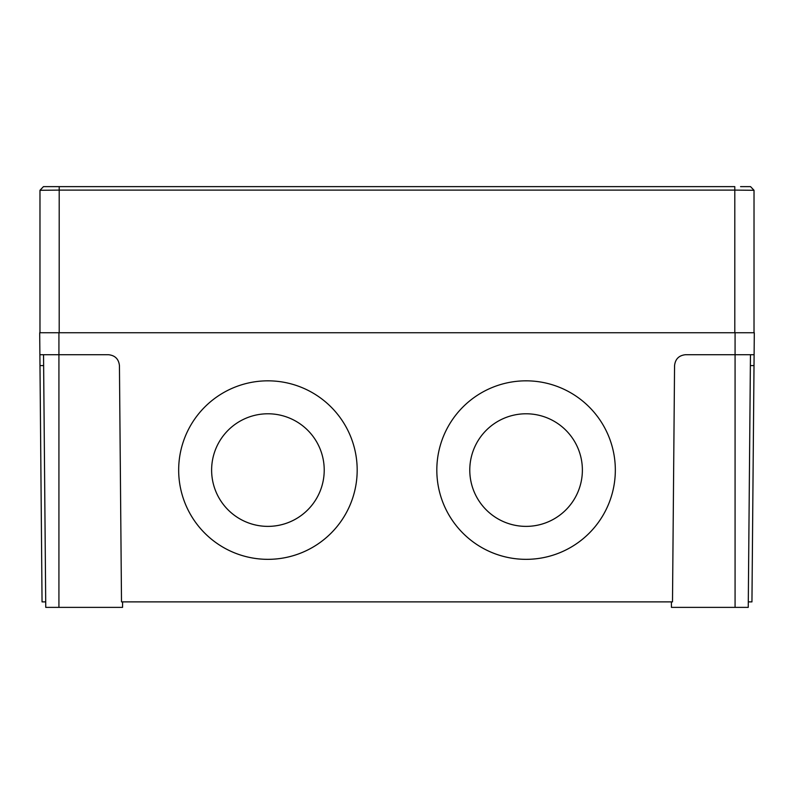 <?xml version="1.0" encoding="UTF-8"?>
<svg xmlns="http://www.w3.org/2000/svg" width="794" height="794" viewBox="0 0 794 794"><rect width="100%" height="100%" fill="white"/><g stroke="black" fill="none" stroke-linecap="round" stroke-linejoin="round"><path stroke-width="1.19" d="M469.78 470.078A56.305 56.295 180 0 0 526.075 526.382A56.305 56.295 180 0 0 582.379 470.078A56.305 56.295 180 0 0 526.075 413.783A56.305 56.295 180 0 0 469.78 470.078A56.305 56.295 180 0 0 526.075 526.372A56.305 56.295 180 0 0 582.379 470.078M211.621 470.078A56.305 56.295 180 0 0 267.925 526.382A56.305 56.295 180 0 0 324.22 470.078A56.305 56.295 180 0 0 267.925 413.783A56.305 56.295 180 0 0 211.621 470.078A56.305 56.295 180 0 0 267.925 526.372A56.305 56.295 180 0 0 324.22 470.078M436.819 470.088A89.256 89.256 180 0 0 526.075 559.343A89.256 89.256 180 0 0 615.33 470.088A89.256 89.256 180 0 0 526.075 380.832A89.256 89.256 180 0 0 436.819 470.088A89.256 89.256 180 0 0 526.075 559.333A89.256 89.256 180 0 0 615.33 470.088M178.67 470.088A89.256 89.256 180 0 0 267.925 559.343A89.256 89.256 180 0 0 357.181 470.088A89.256 89.256 180 0 0 267.925 380.832A89.256 89.256 180 0 0 178.67 470.088A89.256 89.256 180 0 0 267.925 559.333A89.256 89.256 180 0 0 357.181 470.088M122.604 601.882L122.554 607.37L45.754 607.37L43.541 354.71M750.459 354.71L748.246 607.37L671.446 607.37L671.396 601.882M735.075 607.37L735.075 354.71L754.111 354.71L754.012 365.597L750.36 365.597M43.64 365.597L39.988 365.597L39.889 354.71L108.45 354.71C115.041 355.394 118.693 359.017 119.437 365.597L121.502 601.882L672.498 601.882L674.563 365.597C675.307 359.017 678.959 355.394 685.55 354.71L735.075 354.71L735.075 332.736L754.3 332.736L754.111 354.71M748.295 601.882L751.948 601.882L754.012 365.597M39.988 365.597L42.052 601.882L45.705 601.882M39.889 354.71L39.7 332.736L735.075 332.736M59.203 332.736L59.203 190.103L39.978 190.292L43.452 186.63L734.797 186.63L734.797 190.103L59.203 190.103L59.203 186.63L53.436 186.63M740.564 186.63L750.538 186.63L754.022 190.292L734.797 190.103L734.797 332.736M750.548 186.63L754.022 190.282M39.978 332.736L39.978 190.292M754.022 190.292L754.022 332.736M58.925 607.37L58.925 332.736M43.452 186.63L39.978 190.282"/></g></svg>
